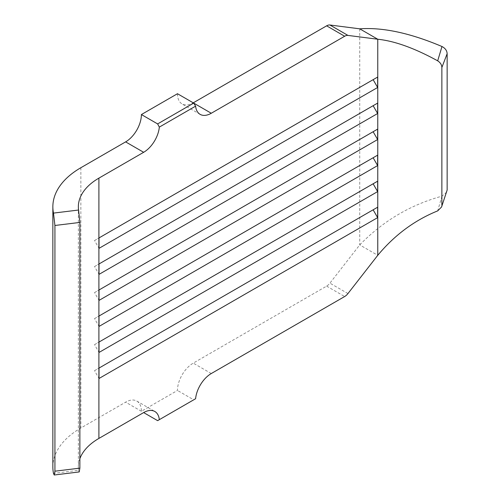 <?xml version="1.0" encoding="UTF-8"?>
<svg xmlns="http://www.w3.org/2000/svg" width="500" height="500" viewBox="0 0 500 500"><rect width="100%" height="100%" fill="white"/><g stroke="black" fill="none" stroke-linecap="round" stroke-linejoin="round"><path stroke-width="0.38" stroke-dasharray="2.5 1.88" d="M446.8 192.006L441.981 196.163C410.294 204.869 382.875 221.112 359.731 244.906L329.919 283.15A8.925 5.156 -60 0 1 326.631 286.119L193.25 363.125A22.312 12.881 120 0 0 177.469 390.456L141.4 411.275A22.312 12.881 120 0 0 136.781 401.062A22.312 12.881 120 0 0 125.625 402.169L80.862 428.006A95.638 55.213 0 0 0 52.856 467.05M177.469 93.725A22.312 12.881 120 0 0 182.087 103.944A22.312 12.881 120 0 0 193.25 102.837L193.7 103.1M359.731 28.825L359.731 244.906L377.762 255.312M79.875 458.669A70.131 40.494 0 0 0 78.356 467.05A70.131 40.494 0 0 0 78.587 470.319L53.487 473.387M79.206 471.944L78.587 470.319M441.981 196.163L437.688 210.881M94.519 318.612L99.025 316.012L94.519 318.612L99.025 326.425M94.519 292.587L99.025 289.981L94.519 292.587L99.025 300.394M94.519 266.556L99.025 263.956L94.519 266.556L99.025 274.369M94.519 240.531L99.025 237.925L94.519 240.531L99.025 248.337M94.519 344.644L99.025 342.044L94.519 344.644L99.025 352.45M94.519 370.675L99.025 368.069L94.519 370.675L99.025 378.481M157.631 420.65L193.7 399.825L177.469 390.456M141.4 411.275L125.625 402.169M193.7 399.825L195.606 398.725M347.95 293.562L329.919 283.15M80.862 167.719L80.862 428.006M211.281 373.537L193.25 363.125M326.631 286.119L344.663 296.531M78.356 206.762L78.356 467.05M136.781 401.062L154.812 411.475M200.125 114.356L182.087 103.944"/><path stroke-width="0.75" d="M53.487 213.1A95.638 55.213 180 0 1 52.856 206.762L52.856 467.05A95.638 55.213 0 0 0 53.487 473.387L54.231 475L54.925 471.188L54.925 225.481L53.487 213.1L78.587 210.031A70.131 40.494 180 0 1 78.356 206.762A70.131 40.494 180 0 1 98.9 178.131L98.9 438.419L143.656 412.581A22.312 12.881 -60 0 1 154.812 411.475A22.312 12.881 -60 0 1 159.331 419.669L195.606 398.725A22.312 12.881 -60 0 1 211.281 373.537L344.663 296.531A8.925 5.156 120 0 0 347.95 293.562L377.762 255.312C394.619 235.037 414.594 220.231 437.688 210.881L441.538 207.019L447.144 190.062L441.55 207.019M98.9 178.131L143.656 152.294L125.625 141.881L80.862 167.719A95.638 55.213 180 0 0 52.856 206.762M125.625 141.881A22.312 12.881 120 0 0 141.4 114.55L157.631 123.919L193.7 103.1L211.281 113.25L344.663 36.244L326.631 25.831L193.25 102.837M377.638 191.6L377.638 181.188L99.025 342.044L99.025 352.45L377.638 191.6L373.125 183.787L99.025 342.044M377.638 113.513L377.638 103.1L99.025 263.956L99.025 274.369L377.638 113.513L373.125 105.7L99.025 263.956M377.638 165.569L377.638 155.156L99.025 316.012L99.025 326.425L377.638 165.569L373.125 157.762L99.025 316.012M347.95 35.412L377.762 39.237L359.731 28.825L329.919 25L347.95 35.412A8.925 5.156 120 0 0 344.663 36.244M211.281 113.25A22.312 12.881 -60 0 1 200.125 114.356A22.312 12.881 -60 0 1 195.606 106.163L159.331 127.106A22.312 12.881 -60 0 1 143.656 152.294M377.638 139.537L377.638 129.125L99.025 289.981L99.025 300.394L377.638 139.537L373.125 131.731L99.025 289.981M377.638 87.481L377.638 77.069L99.025 237.925L99.025 248.337L377.638 87.481L373.125 79.675L99.025 237.925M377.638 217.625L377.638 207.213L99.025 368.069L99.025 378.481L377.638 217.625L373.125 209.819L99.025 368.069M195.606 106.163L193.7 103.1L177.469 93.725L141.4 114.55M326.631 25.831A8.925 5.156 -60 0 1 329.919 25M98.9 438.419A70.131 40.494 0 0 0 79.875 458.669M54.925 471.188L79.875 468.144L79.875 222.431L54.925 225.481M78.587 210.031L79.875 222.431M79.875 468.144L79.206 471.944L54.231 475M441.981 46.519C445.25 48.231 446.975 50.625 447.144 53.712L441.869 67.481C441.763 64.787 440.369 62.569 437.688 60.838L441.981 46.519C410.294 33.075 382.875 27.181 359.731 28.825M437.688 60.838C414.594 48.175 394.613 40.975 377.762 39.237L377.762 255.312M441.869 67.481L441.869 205.1M447.144 53.712L447.144 190.062M377.638 155.156L373.125 157.762M377.638 129.125L373.125 131.731M377.638 103.1L373.125 105.7M377.638 77.069L373.125 79.675M377.638 181.188L373.125 183.787M377.638 207.213L373.125 209.819M157.631 123.919L159.331 127.106M143.656 412.581L157.631 420.65L159.331 419.669"/></g></svg>
